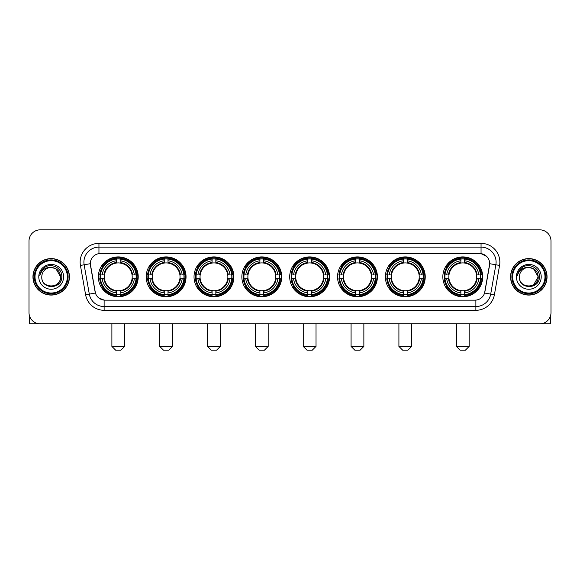 <?xml version="1.0" encoding="UTF-8"?>
<svg xmlns="http://www.w3.org/2000/svg" width="580" height="580" viewBox="0 0 580 580"><rect width="100%" height="100%" fill="white"/><g stroke="black" fill="none" stroke-linecap="round" stroke-linejoin="round"><path stroke-width="0.87" d="M289.703 276.834A19.93 19.93 0 0 0 309.633 296.771A19.93 19.93 0 0 0 329.563 276.834A19.93 19.93 0 0 0 309.633 256.904A19.93 19.93 0 0 0 289.703 276.834M146.189 276.834A19.93 19.93 0 0 0 166.119 296.771A19.93 19.93 0 0 0 186.049 276.834A19.93 19.93 0 0 0 166.119 256.904A19.93 19.93 0 0 0 146.189 276.834M194.024 276.834A19.93 19.93 0 0 0 213.955 296.771A19.93 19.93 0 0 0 233.892 276.834A19.93 19.93 0 0 0 213.955 256.904A19.93 19.93 0 0 0 194.024 276.834M241.86 276.834A19.93 19.93 0 0 0 261.798 296.771A19.93 19.93 0 0 0 281.728 276.834A19.93 19.93 0 0 0 261.798 256.904A19.93 19.93 0 0 0 241.86 276.834M337.538 276.834A19.93 19.93 0 0 0 357.469 296.771A19.93 19.93 0 0 0 377.399 276.834A19.93 19.93 0 0 0 357.469 256.904A19.93 19.93 0 0 0 337.538 276.834M385.374 276.834A19.93 19.93 0 0 0 405.304 296.771A19.93 19.93 0 0 0 425.241 276.834A19.93 19.93 0 0 0 405.304 256.904A19.93 19.93 0 0 0 385.374 276.834M442.837 276.834A19.93 19.93 0 0 0 462.775 296.771A19.93 19.93 0 0 0 482.705 276.834A19.93 19.93 0 0 0 462.775 256.904A19.93 19.93 0 0 0 442.837 276.834M98.346 276.834A19.93 19.93 0 0 0 118.284 296.771A19.93 19.93 0 0 0 138.214 276.834A19.93 19.93 0 0 0 118.284 256.904A19.93 19.93 0 0 0 98.346 276.834M85.608 294.77L80.431 265.437A18.806 18.806 0 0 1 98.948 243.368L481.052 243.368A18.806 18.806 0 0 1 499.568 265.437L494.392 294.77A18.806 18.806 0 0 1 475.875 310.307L104.124 310.307A18.806 18.806 0 0 1 85.608 294.77L89.306 294.118L84.136 264.785A15.044 15.044 0 0 1 98.948 247.124L481.052 247.124A15.044 15.044 0 0 1 495.864 264.785L490.695 294.118A15.044 15.044 0 0 1 475.875 306.544L104.124 306.544A15.044 15.044 0 0 1 89.306 294.118L95.41 293.038L90.299 263.697A10.157 10.157 0 0 0 90.458 265.437L95.098 291.762A10.157 10.157 0 0 0 105.096 300.157L474.904 300.157A10.157 10.157 0 0 0 484.902 291.762L489.542 265.437A10.157 10.157 0 0 0 479.544 253.518L100.456 253.518A10.157 10.157 0 0 0 90.299 263.675L90.415 262.167M100.137 278.719A18.241 18.241 0 0 1 100.137 274.956M444.628 278.719A18.241 18.241 0 0 1 444.628 274.956M387.164 278.719A18.241 18.241 0 0 1 387.164 274.956M339.329 278.719A18.241 18.241 0 0 1 339.329 274.956M243.651 278.719A18.241 18.241 0 0 1 243.651 274.956M195.815 278.719A18.241 18.241 0 0 1 195.815 274.956M147.98 278.719A18.241 18.241 0 0 1 147.98 274.956M291.486 278.719A18.241 18.241 0 0 1 291.486 274.956M32.951 276.834A18.241 18.241 0 0 0 51.192 295.075A18.241 18.241 0 0 0 69.426 276.834A18.241 18.241 0 0 0 51.192 258.6A18.241 18.241 0 0 0 32.951 276.834M510.574 276.834A18.241 18.241 0 0 0 528.808 295.075A18.241 18.241 0 0 0 547.049 276.834A18.241 18.241 0 0 0 528.808 258.6A18.241 18.241 0 0 0 510.574 276.834M98.948 243.368L98.948 253.634L479.544 253.518L481.052 253.634L486.721 256.49M474.904 300.157L105.096 300.157M104.124 310.307L104.124 300.106L98.701 297.888M499.568 265.437L489.701 263.697L484.59 293.038L494.392 294.77M551 241.106A11.281 11.281 0 0 0 539.719 229.825L40.281 229.825A11.281 11.281 0 0 0 29 241.106L29 312.562A11.281 11.281 0 0 0 40.281 323.85L539.719 323.85A11.281 11.281 0 0 0 551 312.562L551 241.106L551 312.562M29 241.106L29 312.562M539.719 229.825L40.281 229.825M40.281 323.85L539.719 323.85M29.377 315.455L29.377 323.85L73 323.85M67.36 276.834A16.175 16.175 0 0 0 51.192 260.666A16.175 16.175 0 0 0 35.017 276.834A16.175 16.175 0 0 0 51.192 293.009A16.175 16.175 0 0 0 67.36 276.834M68.114 276.834A16.921 16.921 0 0 0 51.192 259.912A16.921 16.921 0 0 0 34.264 276.834A16.921 16.921 0 0 0 51.192 293.763A16.921 16.921 0 0 0 68.114 276.834M69.237 276.834A18.052 18.052 0 0 0 51.192 258.789A18.052 18.052 0 0 0 33.14 276.834A18.052 18.052 0 0 0 51.192 294.887A18.052 18.052 0 0 0 69.237 276.834M60.588 276.834C60.03 271.128 56.898 267.989 51.192 267.438L55.89 268.692L60.588 276.834L55.89 268.692L51.192 267.438L55.89 268.692L60.588 276.834L55.89 268.692L51.192 267.438L55.89 268.692L60.588 276.834C61.168 288.963 41.209 288.963 41.789 276.834C40.948 289.884 62.219 289.594 61.777 276.834C62.473 267.88 50.743 262.189 43.978 267.96C41.622 269.932 40.237 272.433 39.831 275.471C41.608 269.867 45.392 267.192 51.192 267.438L55.89 268.692L60.588 276.834C61.168 288.963 41.209 288.963 41.789 276.834C41.209 288.963 61.168 288.963 60.588 276.834C61.168 288.963 41.209 288.963 41.789 276.834C41.209 288.963 61.168 288.963 60.588 276.834C61.168 288.963 41.209 288.963 41.789 276.834C41.209 288.963 61.168 288.963 60.588 276.834C61.168 288.963 41.209 288.963 41.789 276.834C41.209 288.963 61.168 288.963 60.588 276.834C61.168 288.963 41.209 288.963 41.789 276.834C41.209 288.963 61.168 288.963 60.588 276.834C61.168 288.963 41.209 288.963 41.789 276.834C41.209 288.963 61.168 288.963 60.588 276.834C61.168 288.963 41.209 288.963 41.789 276.834A9.403 9.403 0 0 1 51.192 267.438L55.89 268.692L60.588 276.834C60.965 284.135 51.584 288.985 45.856 284.584M38.78 276.834A12.412 12.412 0 0 0 51.192 289.246A12.412 12.412 0 0 0 63.597 276.834A12.412 12.412 0 0 0 51.192 264.429A12.412 12.412 0 0 0 38.78 276.834M43.978 267.96L41.202 271.259M41.035 271.578L41.281 271.121L41.035 271.578M120.915 350.175L115.652 350.175L111.889 346.412L124.678 346.412L120.915 350.175M120.162 294.64L120.162 295.394A18.654 18.654 0 0 0 136.844 278.719L136.082 278.719A17.9 17.9 0 0 1 120.162 294.64L120.162 292.9A16.175 16.175 0 0 0 134.343 278.719L132.066 278.719A13.913 13.913 0 0 0 120.162 263.052L120.162 259.035A17.9 17.9 0 0 1 136.082 274.956L136.844 274.956A18.654 18.654 0 0 0 120.162 258.281L120.162 259.035M100.478 278.719L99.724 278.719A18.654 18.654 0 0 0 116.399 295.394L116.399 294.64A17.9 17.9 0 0 1 100.478 278.719L102.218 278.719A16.175 16.175 0 0 0 116.399 292.9L116.399 290.623A13.913 13.913 0 0 0 132.066 278.719L132.624 278.719A14.464 14.464 0 0 1 120.162 291.182L120.162 292.9M116.399 259.035L116.399 258.281A18.654 18.654 0 0 0 99.724 274.956L100.478 274.956A17.9 17.9 0 0 1 116.399 259.035L116.399 260.775A16.175 16.175 0 0 0 102.218 274.956L104.494 274.956A13.913 13.913 0 0 0 116.399 290.623L116.399 291.182A14.464 14.464 0 0 1 103.936 278.719L102.218 278.719M100.514 278.719A17.864 17.864 0 0 1 100.514 274.956M120.162 259.071A17.864 17.864 0 0 0 116.399 259.071M136.046 274.956A17.864 17.864 0 0 1 136.046 278.719M136.082 274.956L134.343 274.956A16.175 16.175 0 0 0 120.162 260.775M134.343 278.719L136.082 278.719M116.399 292.9L116.399 294.64M132.066 274.956L134.343 274.956M120.162 290.645L120.162 291.182M116.399 290.623A13.913 13.913 0 0 1 104.494 278.719L103.936 278.719M120.162 294.604A17.864 17.864 0 0 1 116.399 294.604M102.218 274.956L100.478 274.956M116.399 263.023L116.399 260.775M120.162 263.052A13.913 13.913 0 0 0 104.494 274.956L103.936 274.956A14.464 14.464 0 0 1 116.399 262.493M120.162 263.03L120.162 262.493A14.464 14.464 0 0 1 132.624 274.956M102.631 266.684L101.565 266.684A19.553 19.553 0 0 1 137.837 276.834A19.553 19.553 0 0 1 101.565 286.991L102.631 286.991M168.751 350.175L163.487 350.175L159.725 346.412L172.514 346.412L168.751 350.175M167.997 294.64L167.997 295.394A18.654 18.654 0 0 0 184.679 278.719L183.918 278.719A17.9 17.9 0 0 1 167.997 294.64L167.997 292.9A16.175 16.175 0 0 0 182.178 278.719L179.909 278.719A13.913 13.913 0 0 0 167.997 263.052L167.997 259.035A17.9 17.9 0 0 1 183.918 274.956L184.679 274.956A18.654 18.654 0 0 0 167.997 258.281L167.997 259.035M148.313 278.719L147.559 278.719A18.654 18.654 0 0 0 164.242 295.394L164.242 294.64A17.9 17.9 0 0 1 148.313 278.719L150.06 278.719A16.175 16.175 0 0 0 164.242 292.9L164.242 290.623A13.913 13.913 0 0 0 179.909 278.719L180.46 278.719A14.464 14.464 0 0 1 167.997 291.182L167.997 292.9M164.242 259.035L164.242 258.281A18.654 18.654 0 0 0 147.559 274.956L148.313 274.956A17.9 17.9 0 0 1 164.242 259.035L164.242 260.775A16.175 16.175 0 0 0 150.06 274.956L152.33 274.956A13.913 13.913 0 0 0 164.242 290.623L164.242 291.182A14.464 14.464 0 0 1 151.779 278.719L150.06 278.719M148.357 278.719A17.864 17.864 0 0 1 148.357 274.956M167.997 259.071A17.864 17.864 0 0 0 164.242 259.071M183.882 274.956A17.864 17.864 0 0 1 183.882 278.719M183.918 274.956L182.178 274.956A16.175 16.175 0 0 0 167.997 260.775M182.178 278.719L183.918 278.719M164.242 292.9L164.242 294.64M179.909 274.956L182.178 274.956M167.997 290.645L167.997 291.182M164.242 290.623A13.913 13.913 0 0 1 152.33 278.719L151.779 278.719M167.997 294.604A17.864 17.864 0 0 1 164.242 294.604M150.06 274.956L148.313 274.956M164.242 263.023L164.242 260.775M167.997 263.052A13.913 13.913 0 0 0 152.33 274.956L151.779 274.956A14.464 14.464 0 0 1 164.242 262.493M167.997 263.03L167.997 262.493A14.464 14.464 0 0 1 180.46 274.956M150.474 266.684L149.408 266.684A19.553 19.553 0 0 1 185.673 276.834A19.553 19.553 0 0 1 149.408 286.991L150.474 286.991M216.587 350.175L211.323 350.175L207.56 346.412L220.349 346.412L216.587 350.175M215.84 294.64L215.84 295.394A18.654 18.654 0 0 0 232.515 278.719L231.761 278.719A17.9 17.9 0 0 1 215.84 294.64L215.84 292.9A16.175 16.175 0 0 0 230.021 278.719L227.744 278.719A13.913 13.913 0 0 0 215.84 263.052L215.84 259.035A17.9 17.9 0 0 1 231.761 274.956L232.515 274.956A18.654 18.654 0 0 0 215.84 258.281L215.84 259.035M196.156 278.719L195.395 278.719A18.654 18.654 0 0 0 212.077 295.394L212.077 294.64A17.9 17.9 0 0 1 196.156 278.719L197.896 278.719A16.175 16.175 0 0 0 212.077 292.9L212.077 290.623A13.913 13.913 0 0 0 227.744 278.719L228.302 278.719A14.464 14.464 0 0 1 215.84 291.182L215.84 292.9M212.077 259.035L212.077 258.281A18.654 18.654 0 0 0 195.395 274.956L196.156 274.956A17.9 17.9 0 0 1 212.077 259.035L212.077 260.775A16.175 16.175 0 0 0 197.896 274.956L200.173 274.956A13.913 13.913 0 0 0 212.077 290.623L212.077 291.182A14.464 14.464 0 0 1 199.614 278.719L197.896 278.719M196.192 278.719A17.864 17.864 0 0 1 196.192 274.956M215.84 259.071A17.864 17.864 0 0 0 212.077 259.071M231.725 274.956A17.864 17.864 0 0 1 231.725 278.719M231.761 274.956L230.021 274.956A16.175 16.175 0 0 0 215.84 260.775M230.021 278.719L231.761 278.719M212.077 292.9L212.077 294.64M227.744 274.956L230.021 274.956M215.84 290.645L215.84 291.182M212.077 290.623A13.913 13.913 0 0 1 200.173 278.719L199.614 278.719M215.84 294.604A17.864 17.864 0 0 1 212.077 294.604M197.896 274.956L196.156 274.956M212.077 263.023L212.077 260.775M215.84 263.052A13.913 13.913 0 0 0 200.173 274.956L199.614 274.956A14.464 14.464 0 0 1 212.077 262.493M215.84 263.03L215.84 262.493A14.464 14.464 0 0 1 228.302 274.956M198.309 266.684L197.243 266.684A19.553 19.553 0 0 1 233.515 276.834A19.553 19.553 0 0 1 197.243 286.991L198.309 286.991M264.429 350.175L259.159 350.175L255.403 346.412L268.185 346.412L264.429 350.175M263.675 294.64L263.675 295.394A18.654 18.654 0 0 0 280.35 278.719L279.596 278.719A17.9 17.9 0 0 1 263.675 294.64L263.675 292.9A16.175 16.175 0 0 0 277.856 278.719L275.58 278.719A13.913 13.913 0 0 0 263.675 263.052L263.675 259.035A17.9 17.9 0 0 1 279.596 274.956L280.35 274.956A18.654 18.654 0 0 0 263.675 258.281L263.675 259.035M243.992 278.719L243.237 278.719A18.654 18.654 0 0 0 259.912 295.394L259.912 294.64A17.9 17.9 0 0 1 243.992 278.719L245.731 278.719A16.175 16.175 0 0 0 259.912 292.9L259.912 290.623A13.913 13.913 0 0 0 275.58 278.719L276.138 278.719A14.464 14.464 0 0 1 263.675 291.182L263.675 292.9M259.912 259.035L259.912 258.281A18.654 18.654 0 0 0 243.237 274.956L243.992 274.956A17.9 17.9 0 0 1 259.912 259.035L259.912 260.775A16.175 16.175 0 0 0 245.731 274.956L248.008 274.956A13.913 13.913 0 0 0 259.912 290.623L259.912 291.182A14.464 14.464 0 0 1 247.45 278.719L245.731 278.719M244.028 278.719A17.864 17.864 0 0 1 244.028 274.956M263.675 259.071A17.864 17.864 0 0 0 259.912 259.071M279.56 274.956A17.864 17.864 0 0 1 279.56 278.719M279.596 274.956L277.856 274.956A16.175 16.175 0 0 0 263.675 260.775M277.856 278.719L279.596 278.719M259.912 292.9L259.912 294.64M275.58 274.956L277.856 274.956M263.675 290.645L263.675 291.182M259.912 290.623A13.913 13.913 0 0 1 248.008 278.719L247.45 278.719M263.675 294.604A17.864 17.864 0 0 1 259.912 294.604M245.731 274.956L243.992 274.956M259.912 263.023L259.912 260.775M263.675 263.052A13.913 13.913 0 0 0 248.008 274.956L247.45 274.956A14.464 14.464 0 0 1 259.912 262.493M263.675 263.03L263.675 262.493A14.464 14.464 0 0 1 276.138 274.956M246.145 266.684L245.079 266.684A19.553 19.553 0 0 1 281.351 276.834A19.553 19.553 0 0 1 245.079 286.991L246.145 286.991M312.265 350.175L307.001 350.175L303.238 346.412L316.027 346.412L312.265 350.175M311.511 294.64L311.511 295.394A18.654 18.654 0 0 0 328.193 278.719L327.432 278.719A17.9 17.9 0 0 1 311.511 294.64L311.511 292.9A16.175 16.175 0 0 0 325.692 278.719L323.415 278.719A13.913 13.913 0 0 0 311.511 263.052L311.511 259.035A17.9 17.9 0 0 1 327.432 274.956L328.193 274.956A18.654 18.654 0 0 0 311.511 258.281L311.511 259.035M291.827 278.719L291.073 278.719A18.654 18.654 0 0 0 307.748 295.394L307.748 294.64A17.9 17.9 0 0 1 291.827 278.719L293.567 278.719A16.175 16.175 0 0 0 307.748 292.9L307.748 290.623A13.913 13.913 0 0 0 323.415 278.719L323.974 278.719A14.464 14.464 0 0 1 311.511 291.182L311.511 292.9M307.748 259.035L307.748 258.281A18.654 18.654 0 0 0 291.073 274.956L291.827 274.956A17.9 17.9 0 0 1 307.748 259.035L307.748 260.775A16.175 16.175 0 0 0 293.567 274.956L295.844 274.956A13.913 13.913 0 0 0 307.748 290.623L307.748 291.182A14.464 14.464 0 0 1 295.285 278.719L293.567 278.719M291.863 278.719A17.864 17.864 0 0 1 291.863 274.956M311.511 259.071A17.864 17.864 0 0 0 307.748 259.071M327.395 274.956A17.864 17.864 0 0 1 327.395 278.719M327.432 274.956L325.692 274.956A16.175 16.175 0 0 0 311.511 260.775M325.692 278.719L327.432 278.719M307.748 292.9L307.748 294.64M323.415 274.956L325.692 274.956M311.511 290.645L311.511 291.182M307.748 290.623A13.913 13.913 0 0 1 295.844 278.719L295.285 278.719M311.511 294.604A17.864 17.864 0 0 1 307.748 294.604M293.567 274.956L291.827 274.956M307.748 263.023L307.748 260.775M311.511 263.052A13.913 13.913 0 0 0 295.844 274.956L295.285 274.956A14.464 14.464 0 0 1 307.748 262.493M311.511 263.03L311.511 262.493A14.464 14.464 0 0 1 323.974 274.956M293.98 266.684L292.914 266.684A19.553 19.553 0 0 1 329.186 276.834A19.553 19.553 0 0 1 292.914 286.991L293.98 286.991M360.1 350.175L354.837 350.175L351.074 346.412L363.863 346.412L360.1 350.175M359.346 294.64L359.346 295.394A18.654 18.654 0 0 0 376.028 278.719L375.274 278.719A17.9 17.9 0 0 1 359.346 294.64L359.346 292.9A16.175 16.175 0 0 0 373.527 278.719L371.258 278.719A13.913 13.913 0 0 0 359.346 263.052L359.346 259.035A17.9 17.9 0 0 1 375.274 274.956L376.028 274.956A18.654 18.654 0 0 0 359.346 258.281L359.346 259.035M339.67 278.719L338.908 278.719A18.654 18.654 0 0 0 355.591 295.394L355.591 294.64A17.9 17.9 0 0 1 339.67 278.719L341.41 278.719A16.175 16.175 0 0 0 355.591 292.9L355.591 290.623A13.913 13.913 0 0 0 371.258 278.719L371.809 278.719A14.464 14.464 0 0 1 359.346 291.182L359.346 292.9M355.591 259.035L355.591 258.281A18.654 18.654 0 0 0 338.908 274.956L339.67 274.956A17.9 17.9 0 0 1 355.591 259.035L355.591 260.775A16.175 16.175 0 0 0 341.41 274.956L343.679 274.956A13.913 13.913 0 0 0 355.591 290.623L355.591 291.182A14.464 14.464 0 0 1 343.128 278.719L341.41 278.719M339.706 278.719A17.864 17.864 0 0 1 339.706 274.956M359.346 259.071A17.864 17.864 0 0 0 355.591 259.071M375.231 274.956A17.864 17.864 0 0 1 375.231 278.719M375.274 274.956L373.527 274.956A16.175 16.175 0 0 0 359.346 260.775M373.527 278.719L375.274 278.719M355.591 292.9L355.591 294.64M371.258 274.956L373.527 274.956M359.346 290.645L359.346 291.182M355.591 290.623A13.913 13.913 0 0 1 343.679 278.719L343.128 278.719M359.346 294.604A17.864 17.864 0 0 1 355.591 294.604M341.41 274.956L339.67 274.956M355.591 263.023L355.591 260.775M359.346 263.052A13.913 13.913 0 0 0 343.679 274.956L343.128 274.956A14.464 14.464 0 0 1 355.591 262.493M359.346 263.03L359.346 262.493A14.464 14.464 0 0 1 371.809 274.956M341.823 266.684L340.757 266.684A19.553 19.553 0 0 1 377.022 276.834A19.553 19.553 0 0 1 340.757 286.991L341.823 286.991M407.936 350.175L402.672 350.175L398.909 346.412L411.699 346.412L407.936 350.175M407.189 294.64L407.189 295.394A18.654 18.654 0 0 0 423.864 278.719L423.11 278.719A17.9 17.9 0 0 1 407.189 294.64L407.189 292.9A16.175 16.175 0 0 0 421.37 278.719L419.093 278.719A13.913 13.913 0 0 0 407.189 263.052L407.189 259.035A17.9 17.9 0 0 1 423.11 274.956L423.864 274.956A18.654 18.654 0 0 0 407.189 258.281L407.189 259.035M387.505 278.719L386.751 278.719A18.654 18.654 0 0 0 403.426 295.394L403.426 294.64A17.9 17.9 0 0 1 387.505 278.719L389.245 278.719A16.175 16.175 0 0 0 403.426 292.9L403.426 290.623A13.913 13.913 0 0 0 419.093 278.719L419.652 278.719A14.464 14.464 0 0 1 407.189 291.182L407.189 292.9M403.426 259.035L403.426 258.281A18.654 18.654 0 0 0 386.751 274.956L387.505 274.956A17.9 17.9 0 0 1 403.426 259.035L403.426 260.775A16.175 16.175 0 0 0 389.245 274.956L391.522 274.956A13.913 13.913 0 0 0 403.426 290.623L403.426 291.182A14.464 14.464 0 0 1 390.963 278.719L389.245 278.719M387.541 278.719A17.864 17.864 0 0 1 387.541 274.956M407.189 259.071A17.864 17.864 0 0 0 403.426 259.071M423.074 274.956A17.864 17.864 0 0 1 423.074 278.719M423.11 274.956L421.37 274.956A16.175 16.175 0 0 0 407.189 260.775M421.37 278.719L423.11 278.719M403.426 292.9L403.426 294.64M419.093 274.956L421.37 274.956M407.189 290.645L407.189 291.182M403.426 290.623A13.913 13.913 0 0 1 391.522 278.719L390.963 278.719M407.189 294.604A17.864 17.864 0 0 1 403.426 294.604M389.245 274.956L387.505 274.956M403.426 263.023L403.426 260.775M407.189 263.052A13.913 13.913 0 0 0 391.522 274.956L390.963 274.956A14.464 14.464 0 0 1 403.426 262.493M407.189 263.03L407.189 262.493A14.464 14.464 0 0 1 419.652 274.956M389.659 266.684L388.593 266.684A19.553 19.553 0 0 1 424.864 276.834A19.553 19.553 0 0 1 388.593 286.991L389.659 286.991M465.407 350.175L460.136 350.175L456.38 346.412L469.162 346.412L465.407 350.175M464.652 294.64L464.652 295.394A18.654 18.654 0 0 0 481.327 278.719L480.573 278.719A17.9 17.9 0 0 1 464.652 294.64L464.652 292.9A16.175 16.175 0 0 0 478.834 278.719L476.557 278.719A13.913 13.913 0 0 0 464.652 263.052L464.652 259.035A17.9 17.9 0 0 1 480.573 274.956L481.327 274.956A18.654 18.654 0 0 0 464.652 258.281L464.652 259.035M444.969 278.719L444.215 278.719A18.654 18.654 0 0 0 460.89 295.394L460.89 294.64A17.9 17.9 0 0 1 444.969 278.719L446.709 278.719A16.175 16.175 0 0 0 460.89 292.9L460.89 290.623A13.913 13.913 0 0 0 476.557 278.719L477.115 278.719A14.464 14.464 0 0 1 464.652 291.182L464.652 292.9M460.89 259.035L460.89 258.281A18.654 18.654 0 0 0 444.215 274.956L444.969 274.956A17.9 17.9 0 0 1 460.89 259.035L460.89 260.775A16.175 16.175 0 0 0 446.709 274.956L448.985 274.956A13.913 13.913 0 0 0 460.89 290.623L460.89 291.182A14.464 14.464 0 0 1 448.427 278.719L446.709 278.719M445.005 278.719A17.864 17.864 0 0 1 445.005 274.956M464.652 259.071A17.864 17.864 0 0 0 460.89 259.071M480.537 274.956A17.864 17.864 0 0 1 480.537 278.719M480.573 274.956L478.834 274.956A16.175 16.175 0 0 0 464.652 260.775M478.834 278.719L480.573 278.719M460.89 292.9L460.89 294.64M476.557 274.956L478.834 274.956M464.652 290.645L464.652 291.182M460.89 290.623A13.913 13.913 0 0 1 448.985 278.719L448.427 278.719M464.652 294.604A17.864 17.864 0 0 1 460.89 294.604M446.709 274.956L444.969 274.956M460.89 263.023L460.89 260.775M464.652 263.052A13.913 13.913 0 0 0 448.985 274.956L448.427 274.956A14.464 14.464 0 0 1 460.89 262.493M464.652 263.03L464.652 262.493A14.464 14.464 0 0 1 477.115 274.956M447.122 266.684L446.056 266.684A19.553 19.553 0 0 1 482.328 276.834A19.553 19.553 0 0 1 446.056 286.991L447.122 286.991M550.623 315.455L550.623 323.85L507 323.85M544.983 276.834A16.175 16.175 0 0 0 528.808 260.666A16.175 16.175 0 0 0 512.64 276.834A16.175 16.175 0 0 0 528.808 293.009A16.175 16.175 0 0 0 544.983 276.834M545.736 276.834A16.921 16.921 0 0 0 528.808 259.912A16.921 16.921 0 0 0 511.886 276.834A16.921 16.921 0 0 0 528.808 293.763A16.921 16.921 0 0 0 545.736 276.834M546.86 276.834A18.052 18.052 0 0 0 528.808 258.789A18.052 18.052 0 0 0 510.762 276.834A18.052 18.052 0 0 0 528.808 294.887A18.052 18.052 0 0 0 546.86 276.834M537.66 273.651L538.211 276.834L533.513 268.692L528.808 267.438L533.513 268.692L538.211 276.834L533.513 268.692L528.808 267.438L533.513 268.692L538.211 276.834L533.513 268.692L528.808 267.438L533.513 268.692L538.211 276.834C538.791 288.963 518.832 288.963 519.412 276.834C518.571 289.884 539.842 289.594 539.4 276.834C540.096 267.88 528.365 262.189 521.601 267.96C519.245 269.932 517.86 272.433 517.454 275.471C519.23 269.867 523.015 267.192 528.808 267.438L533.513 268.692L538.211 276.834C538.791 288.963 518.832 288.963 519.412 276.834C518.832 288.963 538.791 288.963 538.211 276.834L533.513 284.983L538.211 276.834C538.791 288.963 518.832 288.963 519.412 276.834C518.832 288.963 538.791 288.963 538.211 276.834C538.791 288.963 518.832 288.963 519.412 276.834C518.832 288.963 538.791 288.963 538.211 276.834C538.791 288.963 518.832 288.963 519.412 276.834C518.832 288.963 538.791 288.963 538.211 276.834C538.791 288.963 518.832 288.963 519.412 276.834C518.832 288.963 538.791 288.963 538.211 276.834C538.791 288.963 518.832 288.963 519.412 276.834A9.403 9.403 0 0 1 528.808 267.438L533.513 268.692L538.211 276.834C538.588 284.135 529.207 288.985 523.479 284.584M528.808 267.438C534.521 267.989 537.653 271.128 538.211 276.834M516.403 276.834A12.412 12.412 0 0 0 528.808 289.246A12.412 12.412 0 0 0 541.22 276.834A12.412 12.412 0 0 0 528.808 264.429A12.412 12.412 0 0 0 516.403 276.834M521.601 267.96L518.824 271.259M518.658 271.578L518.904 271.121M481.052 243.368L481.052 253.634M80.431 265.437L84.136 264.785A15.044 15.044 0 0 1 83.904 262.167M84.136 264.785L90.299 263.697M475.875 300.106L475.875 310.307M120.162 290.623A13.913 13.913 0 0 0 132.066 278.719M116.399 294.77A18.031 18.031 0 0 0 120.162 294.77M136.213 278.719A18.031 18.031 0 0 0 136.213 274.956M120.162 258.905A18.031 18.031 0 0 0 116.399 258.905M167.997 290.623A13.913 13.913 0 0 0 179.909 278.719M164.242 294.77A18.031 18.031 0 0 0 167.997 294.77M184.056 278.719A18.031 18.031 0 0 0 184.056 274.956M167.997 258.905A18.031 18.031 0 0 0 164.242 258.905M215.84 290.623A13.913 13.913 0 0 0 227.744 278.719M212.077 294.77A18.031 18.031 0 0 0 215.84 294.77M231.891 278.719A18.031 18.031 0 0 0 231.891 274.956M215.84 258.905A18.031 18.031 0 0 0 212.077 258.905M263.675 290.623A13.913 13.913 0 0 0 275.58 278.719M259.912 294.77A18.031 18.031 0 0 0 263.675 294.77M279.727 278.719A18.031 18.031 0 0 0 279.727 274.956M263.675 258.905A18.031 18.031 0 0 0 259.912 258.905M311.511 290.623A13.913 13.913 0 0 0 323.415 278.719M307.748 294.77A18.031 18.031 0 0 0 311.511 294.77M327.562 278.719A18.031 18.031 0 0 0 327.562 274.956M311.511 258.905A18.031 18.031 0 0 0 307.748 258.905M359.346 290.623A13.913 13.913 0 0 0 371.258 278.719M355.591 294.77A18.031 18.031 0 0 0 359.346 294.77M375.405 278.719A18.031 18.031 0 0 0 375.405 274.956M359.346 258.905A18.031 18.031 0 0 0 355.591 258.905M407.189 290.623A13.913 13.913 0 0 0 419.093 278.719M403.426 294.77A18.031 18.031 0 0 0 407.189 294.77M423.24 278.719A18.031 18.031 0 0 0 423.24 274.956M407.189 258.905A18.031 18.031 0 0 0 403.426 258.905M464.652 290.623A13.913 13.913 0 0 0 476.557 278.719M460.89 294.77A18.031 18.031 0 0 0 464.652 294.77M480.704 278.719A18.031 18.031 0 0 0 480.704 274.956M464.652 258.905A18.031 18.031 0 0 0 460.89 258.905M124.678 323.85L124.678 346.412M111.889 323.85L111.889 346.412M172.514 323.85L172.514 346.412M159.725 323.85L159.725 346.412M220.349 323.85L220.349 346.412M207.56 323.85L207.56 346.412M268.185 323.85L268.185 346.412M255.403 323.85L255.403 346.412M316.027 323.85L316.027 346.412M303.238 323.85L303.238 346.412M363.863 323.85L363.863 346.412M351.074 323.85L351.074 346.412M411.699 323.85L411.699 346.412M398.909 323.85L398.909 346.412M469.162 323.85L469.162 346.412M456.38 323.85L456.38 346.412"/></g></svg>
